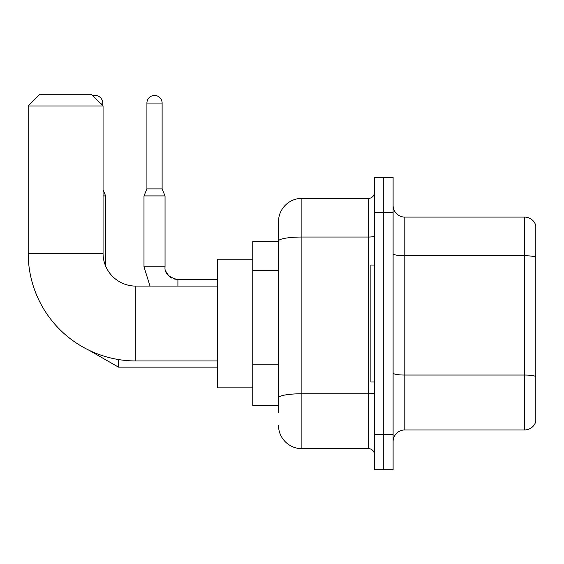<?xml version="1.0" encoding="UTF-8"?>
<svg xmlns="http://www.w3.org/2000/svg" width="564" height="564" viewBox="0 0 564 564"><rect width="100%" height="100%" fill="white"/><g stroke="black" fill="none" stroke-linecap="round" stroke-linejoin="round"><path stroke-width="0.85" d="M278.489 412.411L278.489 241.096L278.489 241.646L252.764 241.646L252.764 405.389L278.489 405.389M374.397 434.632L374.397 469.72L383.753 469.72L383.753 434.632L383.753 469.72L393.108 469.72L393.108 434.632L383.753 434.632L383.753 212.409L383.753 434.632L374.397 434.632L374.397 212.409L383.753 212.409L383.753 177.322L383.753 212.409L393.108 212.409L393.108 434.632M393.108 212.409L393.108 177.322L374.397 177.322L374.397 212.409M374.397 236.02A5.844 1.015 0 0 1 368.546 237.035L301.881 237.035A23.392 4.061 180 0 0 278.489 241.096L278.489 221.765A23.392 23.392 0 0 1 301.881 198.373L301.881 448.669L368.546 448.669L368.546 198.373A5.844 5.844 0 0 0 374.397 192.528M301.881 198.373L368.546 198.373M278.489 401.885L278.489 397.817A23.392 4.061 180 0 1 301.881 393.757L368.546 393.757A5.844 1.015 0 0 0 374.397 392.741M278.489 221.765L278.489 234.631M374.397 454.514A5.844 5.844 0 0 0 368.546 448.669M301.881 448.669A23.392 23.392 0 0 1 278.489 425.277M393.108 441.647A11.696 11.696 0 0 1 404.804 429.951L524.569 429.951L524.569 217.091L404.804 217.091A11.696 11.696 0 0 1 393.108 205.395A11.696 11.696 0 0 0 404.804 217.091L404.804 429.951M535.8 225.508A11.696 11.696 0 0 0 524.569 217.091A11.696 11.696 0 0 1 535.8 225.508L535.8 421.534A11.696 11.696 0 0 1 524.569 429.951M535.8 257.374L535.8 376.505A11.696 2.03 180 0 0 524.569 375.046L404.804 375.046A11.696 2.03 -0 0 1 393.108 373.015M217.676 360.946L135.804 360.946A107.604 107.604 0 0 1 28.2 253.342L28.2 105.976L39.896 94.28L91.361 94.28L103.057 105.976L28.2 105.976M135.804 360.946L135.804 286.096A32.747 32.747 0 0 1 103.057 253.342L103.057 105.976M252.764 259.193L217.676 259.193L217.676 387.849L252.764 387.849M374.397 265.038L370.886 265.038L370.886 381.997L374.397 381.997M92.863 95.788A7.6 7.6 0 0 1 102.704 103.057L102.704 105.623M105.623 266.067L105.623 195.919L103.057 195.919M162.115 188.898L146.915 188.898L146.915 103.057A7.6 7.6 0 0 1 154.515 95.45A7.6 7.6 0 0 1 162.115 103.057L162.115 188.898L165.04 195.919L143.989 195.919L143.989 266.793L165.019 266.793M278.489 270.642L252.764 270.642M278.489 364.21L252.764 364.21M535.8 257.212A11.696 2.03 180 0 0 524.569 255.746L404.804 255.746A11.696 2.03 0 0 1 393.108 253.715M28.2 253.342L103.057 253.342M89.204 350.336L118.489 367.143L89.204 350.336L118.489 367.143L89.204 350.336L118.489 367.143L89.204 350.336L118.489 367.143L89.204 350.336L118.489 367.143L89.204 350.336L118.489 367.143L118.489 359.543M100.131 103.057L102.704 103.057M146.915 103.057L162.115 103.057M165.048 267.223L165.04 266.793C164.335 273.032 168.622 277.326 177.907 279.659C168.622 277.326 164.335 273.032 165.04 266.793C164.335 273.032 168.622 277.326 177.907 279.659C168.622 277.326 164.335 273.032 165.04 266.793C164.335 273.032 168.622 277.326 177.907 279.659C168.622 277.326 164.335 273.032 165.04 266.793C164.335 273.032 168.622 277.326 177.907 279.659C168.622 277.326 164.335 273.032 165.04 266.793C164.335 273.032 168.622 277.326 177.907 279.659L177.907 286.096M217.676 286.096L135.804 286.096M217.676 367.143L118.489 367.143M103.057 189.744L105.623 195.919M143.989 266.793L150.017 286.096M165.908 271.432L168.826 275.909M169.757 276.755L171.794 278.115M173.275 278.799L177.907 279.659C168.622 277.326 164.335 273.032 165.04 266.793L165.04 195.919M217.676 279.659L177.907 279.659M146.915 188.898L143.989 195.919"/></g></svg>
